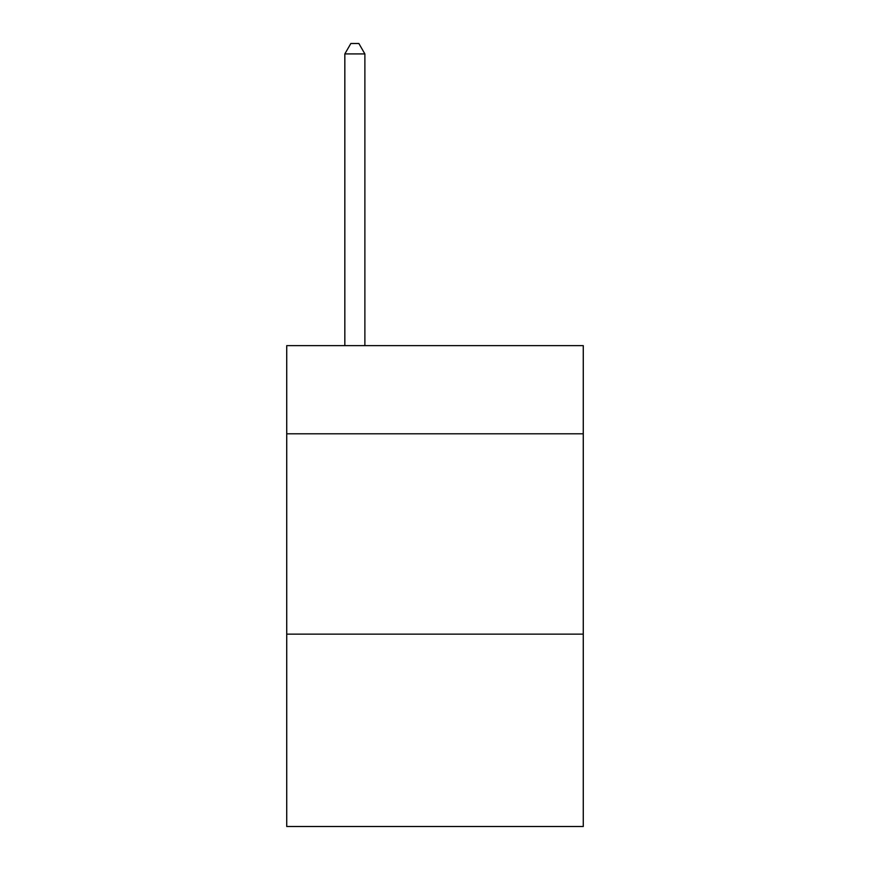 <?xml version="1.0" encoding="UTF-8"?>
<svg xmlns="http://www.w3.org/2000/svg" width="870" height="870" viewBox="0 0 870 870"><rect width="100%" height="100%" fill="white"/><g stroke="black" fill="none" stroke-linecap="round" stroke-linejoin="round"><path stroke-width="1.3" d="M583.27 433.793L583.27 345.64L286.73 345.64L286.73 433.793L583.27 433.793L583.27 826.5L286.73 826.5L286.73 433.793M583.27 634.154L286.73 634.154M364.878 345.64L364.878 53.918L344.835 53.918L344.835 345.64M344.835 53.918L350.849 43.5L358.864 43.5L364.878 53.918"/></g></svg>
